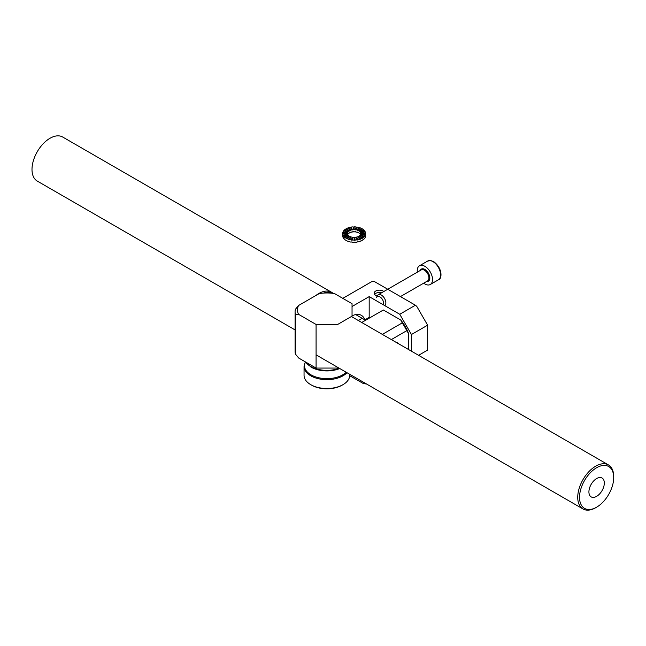 <?xml version="1.0" encoding="UTF-8"?>
<svg xmlns="http://www.w3.org/2000/svg" width="646" height="646" viewBox="0 0 646 646"><rect width="100%" height="100%" fill="white"/><g stroke="black" fill="none" stroke-linecap="round" stroke-linejoin="round"><path stroke-width="0.97" d="M361.728 322.483L383.336 310.007L400.738 319.996L402.216 322.919L382.343 334.394M365.087 383.159A29.361 16.957 60 0 1 363.246 383.49L366.67 384.071M396.297 342.445A14.551 8.43 -60.1 0 1 397.823 343.018A14.551 8.43 -60.1 0 1 399.107 344.068M391.339 339.578L406.73 330.695L408.53 333.449L408.571 349.534M363.246 383.49L349.688 375.706M406.73 330.695A31.791 18.354 -120 0 0 402.216 322.919M400.738 319.996A29.248 16.885 60 0 1 408.53 333.449M381.633 292.767A5.184 2.996 0 0 0 374.696 294.253A5.184 2.996 0 0 0 374.599 294.39M323.711 293.074A25.428 14.68 -60 0 1 333.344 293.284A25.428 14.68 -60 0 0 323.711 293.074M364.861 319.875L355.696 314.586L364.861 319.875L369.181 317.388L369.181 296.619L352.046 306.511L369.181 296.619L399.753 314.271L415.41 305.227L416.743 306.325L427.628 325.172L411.437 334.515L411.437 351.19L411.437 334.515L399.753 314.271L415.41 305.227L374.422 281.567L371.878 281.567L374.422 281.567L415.41 305.227L416.743 306.325L427.628 325.172L411.437 334.515L399.753 314.271L369.181 296.619L369.181 317.388L369.867 317.784L369.181 317.388L364.861 319.875A20.349 11.749 -60 0 0 361.372 315.337A20.349 11.749 -60 0 1 364.861 319.875M352.046 315.886A20.349 11.749 -60 0 1 361.372 315.337A20.349 11.749 -60 0 0 352.046 315.886M418.584 355.308L427.628 350.092L427.628 325.172L427.628 350.092L418.584 355.308M375.714 295.343A5.257 3.036 0 0 0 377.183 295.941A5.257 3.036 0 0 1 375.714 295.343A5.257 3.036 0 0 1 374.171 293.195A5.257 3.036 0 0 0 375.714 295.343M383.813 291.516A5.257 3.036 0 0 0 377.91 290.288A5.257 3.036 0 0 0 374.171 293.195A5.257 3.036 0 0 1 377.91 290.288A5.257 3.036 0 0 1 383.813 291.516M342.8 298.355L371.878 281.567L342.8 298.355M358.336 320.529L362.164 318.325L358.336 320.529M332.407 292.824A25.428 14.68 120 0 0 331.543 292.242A25.428 14.68 120 0 0 319.762 292.993A25.428 14.68 120 0 0 315.789 295.561M331.543 292.242L62.694 137.033A25.428 14.68 120 0 0 50.913 137.776A25.428 14.68 120 0 0 33.552 160.103A25.428 14.68 120 0 0 37.266 181.082L295.085 329.928M347.403 233.804A6.743 3.892 180 0 1 347.395 233.666L347.395 233.464A6.743 3.892 180 0 1 347.5 232.786L342.865 232.318A11.442 6.605 0 0 0 342.687 233.464L342.687 233.666A11.442 6.605 0 0 0 342.735 234.248L342.735 234.038A11.442 6.605 0 0 0 343.083 235.168L343.083 235.378A11.442 6.605 0 0 0 343.381 235.927L343.381 235.717A11.442 6.605 0 0 0 344.221 236.767L344.221 236.969A11.442 6.605 0 0 0 344.762 237.462L344.762 237.252A11.442 6.605 0 0 0 346.046 238.132L346.046 238.342A11.442 6.605 0 0 0 346.781 238.729L346.781 238.519A11.442 6.605 0 0 0 348.412 239.181L348.412 239.391A11.442 6.605 0 0 0 349.3 239.658L349.3 239.448A11.442 6.605 0 0 0 351.174 239.844L351.174 240.054A11.442 6.605 0 0 0 352.151 240.175L352.151 239.965A11.442 6.605 0 0 0 354.137 240.07L354.137 240.28A11.442 6.605 0 0 0 355.13 240.247L355.13 240.046A11.442 6.605 0 0 0 357.101 239.844L357.101 240.054A11.442 6.605 0 0 0 358.046 239.876L358.046 239.674A11.442 6.605 0 0 0 359.854 239.181L359.854 239.391A11.442 6.605 0 0 0 360.702 239.085L360.702 238.875A11.442 6.605 0 0 0 362.228 238.132L362.228 238.342A11.442 6.605 0 0 0 362.899 237.914L362.899 237.712A11.442 6.605 0 0 0 364.045 236.767L364.045 236.969A11.442 6.605 0 0 0 364.505 236.46L364.505 236.25A11.442 6.605 0 0 0 365.192 235.168L365.192 235.378A11.442 6.605 0 0 0 365.402 234.813L365.402 234.611A11.442 6.605 0 0 0 365.579 233.464L365.579 235.742A11.442 6.605 0 0 1 365.402 236.896L365.337 236.888M342.695 235.742L342.687 235.54A11.442 6.605 0 0 0 342.735 236.113L342.735 236.323A11.442 6.605 0 0 0 343.083 237.453L343.083 237.252A11.442 6.605 0 0 0 343.381 237.801L343.381 238.003A11.442 6.605 0 0 0 344.221 239.052L344.221 238.842A11.442 6.605 0 0 0 344.762 239.327L344.762 239.537A11.442 6.605 0 0 0 346.046 240.417L346.046 240.207A11.442 6.605 0 0 0 346.781 240.603L346.781 240.805A11.442 6.605 0 0 0 348.412 241.467L348.412 241.257A11.442 6.605 0 0 0 349.3 241.523L349.3 241.733A11.442 6.605 0 0 0 351.174 242.129L351.174 241.919A11.442 6.605 0 0 0 352.151 242.048L352.151 242.25A11.442 6.605 0 0 0 354.137 242.355L354.137 242.145A11.442 6.605 0 0 0 355.13 242.121L355.13 242.331A11.442 6.605 0 0 0 357.101 242.129L357.101 241.919A11.442 6.605 0 0 0 358.046 241.749L358.046 241.951A11.442 6.605 0 0 0 359.854 241.467L359.854 241.257A11.442 6.605 0 0 0 360.702 240.95L360.702 241.16A11.442 6.605 0 0 0 362.228 240.417L362.228 240.207A11.442 6.605 0 0 0 362.899 239.787L362.899 239.989A11.442 6.605 0 0 0 364.045 239.052L364.045 238.842A11.442 6.605 0 0 0 364.505 238.334L364.505 238.535A11.442 6.605 0 0 0 365.192 237.453L365.192 237.252A11.442 6.605 0 0 0 365.402 236.686L365.402 236.896M347.5 232.786L347.5 232.996A6.743 3.892 180 0 1 347.629 232.665L347.629 232.455A6.743 3.892 180 0 1 348.024 231.817L343.761 230.67A11.442 6.605 0 0 0 343.083 231.752L343.083 231.962A11.442 6.605 0 0 0 342.929 232.318M348.024 231.817L348.024 232.027A6.743 3.892 180 0 1 348.299 231.72L348.299 231.518A6.743 3.892 180 0 1 348.969 230.961L345.368 229.217A11.442 6.605 0 0 0 344.221 230.154L344.221 230.364A11.442 6.605 0 0 0 343.906 230.711M348.969 230.961L348.969 231.171A6.743 3.892 180 0 1 349.373 230.921L349.373 230.711A6.743 3.892 180 0 1 350.269 230.275L347.572 228.046A11.442 6.605 0 0 0 346.046 228.789L346.046 228.999A11.442 6.605 0 0 0 345.545 229.298M350.269 230.275L350.269 230.485A6.743 3.892 180 0 1 350.762 230.299L350.762 230.089A6.743 3.892 180 0 1 351.828 229.806L350.221 227.255A11.442 6.605 0 0 0 348.412 227.739L348.412 227.949A11.442 6.605 0 0 0 347.742 228.191M351.828 229.806L351.828 230.016A6.743 3.892 180 0 1 352.393 229.911L352.393 229.701A6.743 3.892 180 0 1 353.548 229.588L353.136 226.875A11.442 6.605 0 0 0 351.174 227.077L351.174 227.287A11.442 6.605 0 0 0 350.334 227.432M353.548 229.588L353.548 229.79A6.743 3.892 180 0 1 354.137 229.774L354.137 227.061A11.442 6.605 0 0 0 353.168 227.085M357.004 227.271A11.442 6.605 0 0 0 356.124 227.166L356.124 226.956A11.442 6.605 0 0 0 354.137 226.851L354.137 229.572A6.743 3.892 180 0 1 355.308 229.629L355.308 229.839A6.743 3.892 180 0 1 355.881 229.911L355.881 229.701A6.743 3.892 180 0 1 356.98 229.936L356.98 230.146A6.743 3.892 180 0 1 357.504 230.299L357.504 230.089A6.743 3.892 180 0 1 358.465 230.477L358.465 230.687A6.743 3.892 180 0 1 358.901 230.921L358.901 230.711A6.743 3.892 180 0 1 359.652 231.228L359.652 231.438A6.743 3.892 180 0 1 359.967 231.72L359.967 231.518A6.743 3.892 180 0 1 360.468 232.132L360.468 232.342A6.743 3.892 180 0 1 360.646 232.665L360.646 232.455A6.743 3.892 180 0 1 360.848 233.125L360.848 233.327A6.743 3.892 180 0 1 360.872 233.561M359.701 227.893A11.442 6.605 0 0 0 358.974 227.683L358.974 227.473A11.442 6.605 0 0 0 357.101 227.077L355.881 229.701M362.043 228.894A11.442 6.605 0 0 0 361.494 228.611L361.494 228.401A11.442 6.605 0 0 0 359.854 227.739L357.504 230.089M363.884 230.21A11.442 6.605 0 0 0 363.512 229.879L363.512 229.669A11.442 6.605 0 0 0 362.228 228.789L358.901 230.711M365.095 231.769A11.442 6.605 0 0 0 364.885 231.405L364.885 231.203A11.442 6.605 0 0 0 364.045 230.154L359.967 231.518M365.571 233.464A11.442 6.605 0 0 0 365.539 233.093L365.539 232.883A11.442 6.605 0 0 0 365.192 231.752L360.646 232.455M347.637 234.708A6.743 3.892 180 0 1 348.024 234.102L348.024 233.892A6.743 3.892 180 0 1 348.299 233.594L348.299 233.804A6.743 3.892 180 0 1 348.969 233.246L348.969 233.036A6.743 3.892 180 0 1 349.373 232.786L349.373 232.996A6.743 3.892 180 0 1 350.269 232.56L350.269 232.35A6.743 3.892 180 0 1 350.762 232.164L350.762 232.374A6.743 3.892 180 0 1 351.828 232.092L351.828 231.882A6.743 3.892 180 0 1 352.393 231.777L352.393 231.987A6.743 3.892 180 0 1 353.548 231.866L353.548 231.664A6.743 3.892 180 0 1 354.137 231.648L354.137 231.857A6.743 3.892 180 0 1 355.308 231.914L355.308 231.704A6.743 3.892 180 0 1 355.881 231.777L355.881 231.987A6.743 3.892 180 0 1 356.98 232.221L356.98 232.011A6.743 3.892 180 0 1 357.504 232.164L357.504 232.374A6.743 3.892 180 0 1 358.465 232.762L358.465 232.56A6.743 3.892 180 0 1 358.901 232.786L358.901 232.996A6.743 3.892 180 0 1 359.652 233.513L359.652 233.303A6.743 3.892 180 0 1 359.967 233.594L359.967 233.804A6.743 3.892 180 0 1 360.468 234.417L360.468 234.207A6.743 3.892 180 0 1 360.63 234.498M347.693 234.813A6.743 3.892 180 0 1 347.629 234.676L347.629 234.466A6.743 3.892 180 0 1 347.419 233.804L342.735 234.038M347.629 234.466L343.083 235.168M347.629 234.676L343.083 235.378M365.579 233.464L360.872 233.464A6.743 3.892 180 0 1 360.775 234.135L360.775 234.345A6.743 3.892 180 0 1 360.726 234.482M365.192 235.168L360.646 234.466A6.743 3.892 180 0 1 360.242 235.104L360.242 235.314A6.743 3.892 180 0 1 360.121 235.459M364.045 236.767L359.967 235.41A6.743 3.892 180 0 1 359.297 235.96L359.297 236.17A6.743 3.892 180 0 1 359.079 236.315M362.228 238.132L358.901 236.21A6.743 3.892 180 0 1 357.997 236.646L357.997 236.856A6.743 3.892 180 0 1 357.658 236.985M359.854 239.181L357.504 236.832A6.743 3.892 180 0 1 356.439 237.114L356.439 237.324A6.743 3.892 180 0 1 355.97 237.413M357.101 239.844L355.881 237.219A6.743 3.892 180 0 1 354.719 237.34L354.719 237.542A6.743 3.892 180 0 1 354.137 237.558M354.137 240.07L354.137 237.348A6.743 3.892 180 0 1 352.966 237.292L352.151 239.965M352.902 237.494A6.743 3.892 180 0 1 352.393 237.429L352.393 237.219A6.743 3.892 180 0 1 351.287 236.985L349.3 239.448M351.149 237.155A6.743 3.892 180 0 1 350.762 237.042L350.762 236.832A6.743 3.892 180 0 1 349.801 236.444L346.781 238.519M349.631 236.565A6.743 3.892 180 0 1 349.373 236.42L349.373 236.21A6.743 3.892 180 0 1 348.614 235.693L344.762 237.252M348.452 235.758A6.743 3.892 180 0 1 348.299 235.612L348.299 235.41A6.743 3.892 180 0 1 347.798 234.789L343.381 235.717M342.687 235.54L342.687 233.666L347.395 233.666L342.687 233.464M347.629 232.665L343.083 231.962M347.629 232.455L343.083 231.752M348.412 227.949L350.762 230.299M348.412 227.739L350.762 230.089M351.174 227.287L352.393 229.911M351.174 227.077L352.393 229.701M356.124 226.956L355.308 229.629M356.124 227.166L355.308 229.839M358.974 227.473L356.98 229.936M358.974 227.683L356.98 230.146M361.494 228.401L358.465 230.477M361.494 228.611L358.465 230.687M363.512 229.669L359.652 231.228M363.512 229.879L359.652 231.438M364.885 231.203L360.468 232.132M364.885 231.405L360.468 232.342M365.539 232.883L360.848 233.125M365.539 233.093L360.848 233.327M365.402 234.611L360.775 234.135M365.402 234.813L360.775 234.345M364.505 236.25L360.242 235.104M364.505 236.46L360.242 235.314M362.899 237.712L359.297 235.96M359.297 236.17L362.899 237.914M357.997 236.646L360.702 238.875M357.997 236.856L360.702 239.085M356.439 237.114L358.046 239.674M356.439 237.324L358.046 239.876M354.719 237.34L355.13 240.046M350.762 237.042L348.412 239.391M354.719 237.542L355.13 240.247M348.299 235.41L344.221 236.767M348.299 231.518L344.221 230.154M349.373 236.42L346.046 238.342M352.393 237.219L351.174 239.844M352.393 237.429L351.174 240.054M346.046 228.789L349.373 230.711M346.046 228.999L349.373 230.921M348.299 231.72L344.221 230.364M350.762 236.832L348.412 239.181M348.299 235.612L344.221 236.969M349.373 236.21L346.046 238.132M295.4 314.505L298.509 314.311A29.361 16.949 180 0 1 298.509 305.534L295.4 309.313A31.791 18.354 180 0 0 295.085 311.905L295.085 351.456A31.791 18.354 0 0 0 295.4 354.048L295.4 314.505A31.791 18.354 180 0 1 295.085 311.905M298.509 305.534L319.269 293.55A29.361 16.949 180 0 1 334.475 293.55L352.046 303.693L352.046 316.152L337.664 324.462L316.08 324.462L316.08 368.067L298.678 358.021L295.4 354.048M316.08 324.462L298.509 314.311M346.983 372.71A22.828 13.178 180 0 1 310.734 375.802A22.828 13.178 180 0 1 304.048 366.484L304.048 375.334A22.828 13.178 0 0 0 310.734 384.653L311.63 385.169A21.552 12.444 0 0 0 342.114 385.169L343.01 384.653A22.828 13.178 0 0 0 349.696 375.334L349.696 374.276M316.08 368.067L337.664 368.067L337.664 367.324M311.63 385.169L310.734 384.653A22.828 13.178 0 0 0 343.01 384.653M338.302 367.695L337.664 368.067M384.774 305.623A6.355 3.674 -120 0 0 384.427 298.226A6.355 3.674 -120 0 0 378.185 294.762A6.355 3.674 -120 0 0 377.167 295.989L376.505 297.612A5.184 2.996 -120 0 1 381.326 298A5.184 2.996 -120 0 1 383.272 304.759M417.332 272.16A10.812 6.242 60 0 1 419.48 265.781A10.812 6.242 60 0 1 424.882 266.314A10.812 6.242 60 0 1 431.948 275.842A10.812 6.242 60 0 1 430.284 284.498A10.812 6.242 60 0 1 423.695 283.174M613.7 477.604L613.7 476.562A25.428 14.68 120 0 0 608.435 464.918A25.428 14.68 120 0 0 595.717 466.178A25.428 14.68 120 0 0 577.734 497.331A25.428 14.68 120 0 0 582.999 508.967A25.428 14.68 120 0 0 595.717 507.708L596.613 507.191A24.16 13.946 120 0 0 613.7 477.604A24.16 13.946 120 0 0 596.613 467.736A24.16 13.946 120 0 0 579.535 497.331A24.16 13.946 120 0 0 596.613 507.191M604.317 483.022A10.893 6.29 120 0 0 602.064 478.032A10.893 6.29 120 0 0 591.171 484.322A10.893 6.29 120 0 0 591.171 496.895A10.893 6.29 120 0 0 599.561 493.98A10.893 6.29 120 0 0 604.317 483.022M305.437 361.954A22.4 12.936 0 0 0 311.033 374.85A22.4 12.936 0 0 0 346.191 372.249M339.772 368.543A22.4 12.936 180 0 1 313.149 368.196A22.4 12.936 180 0 1 311.033 367.114M305.647 362.043A22.828 13.178 0 0 0 310.734 366.516A22.828 13.178 0 0 0 339.279 368.26M400.447 296.587L427.612 280.905A6.355 3.674 -120 0 0 427.612 273.565A6.355 3.674 -120 0 0 421.257 269.899L378.185 294.762M426.602 281.486A6.993 4.037 -120 0 0 428.379 273.121A6.993 4.037 -120 0 0 420.247 270.48M432.973 261.646A10.812 6.242 60 0 1 440.039 271.167A10.812 6.242 60 0 1 438.384 279.831C441.945 279.322 443.099 268.631 433.611 261.582L430.632 260.532L427.571 261.105A10.812 6.242 60 0 1 432.973 261.646M305.405 361.905L310.992 367.098L313.149 368.196M304.048 366.484L305.348 361.873M427.571 261.105L419.48 265.781M438.384 279.831L430.284 284.498M316.08 354.864L582.999 508.967M352.046 316.895L608.435 464.918"/></g></svg>
